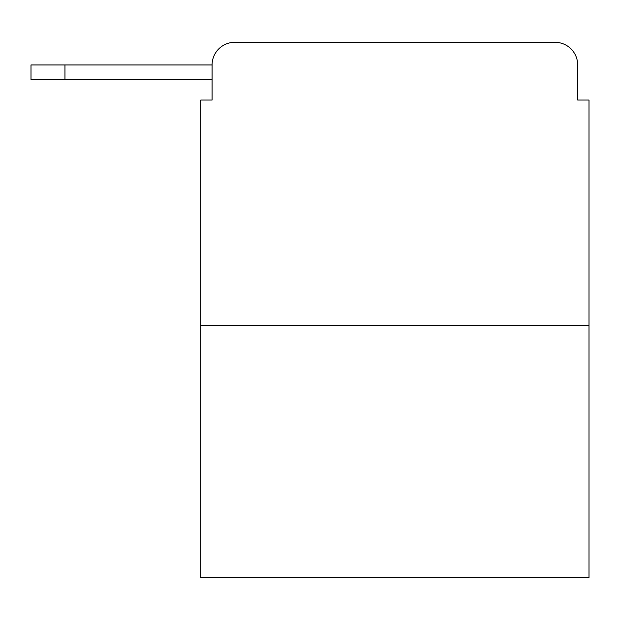 <?xml version="1.0" encoding="UTF-8"?>
<svg xmlns="http://www.w3.org/2000/svg" width="620" height="620" viewBox="0 0 620 620"><rect width="100%" height="100%" fill="white"/><g stroke="black" fill="none" stroke-linecap="round" stroke-linejoin="round"><path stroke-width="0.93" d="M589 325.283L200.779 325.283L200.779 577.685L589 577.685L589 100.045L577.685 100.045L577.685 64.953A22.638 22.638 0 0 0 555.047 42.315L234.732 42.315A22.638 22.638 0 0 0 212.094 64.953L212.094 100.045L212.094 79.67L31 79.67L31 64.953L98.913 64.953M200.779 325.283L200.779 100.045L212.094 100.045M234.732 42.315L306.606 42.315M483.174 42.315L555.047 42.315M577.685 100.045L577.685 64.953M64.953 79.67L64.953 64.953L212.094 64.953"/></g></svg>
